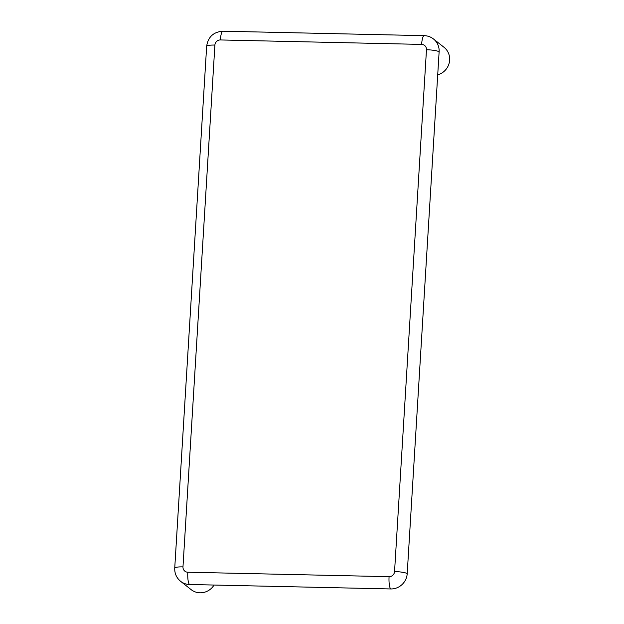 <?xml version="1.0" encoding="UTF-8"?>
<svg xmlns="http://www.w3.org/2000/svg" width="624" height="624" viewBox="0 0 624 624"><rect width="100%" height="100%" fill="white"/><g stroke="black" fill="none" stroke-linecap="round" stroke-linejoin="round"><path stroke-width="0.94" d="M437.72 74.849A15.904 15.265 -51.7 0 0 449.264 62.696A15.904 15.265 -51.7 0 0 444.007 47.284L433.501 38.992A15.904 15.265 128.3 0 1 439.124 51.815A10.6 1.747 -176.5 0 0 426.473 49.741A5.304 5.086 -51.7 0 0 421.629 44.405L220.381 39.952A5.304 5.086 -51.7 0 0 214.898 45.061L182.98 566.888A5.304 5.086 -51.7 0 0 187.824 572.224L389.072 576.677A5.304 5.086 -51.7 0 0 394.555 571.568L426.473 49.741M439.124 51.815L407.207 573.643A15.904 15.265 -51.7 0 1 390.772 588.955L189.524 584.501A15.904 15.265 128.3 0 1 180.625 581.326L191.131 589.625A15.904 15.265 -51.7 0 0 200.031 592.8A15.904 15.265 -51.7 0 0 214.055 585.047M421.629 44.405A10.6 2.41 -88.7 0 1 424.203 35.654C427.666 35.755 430.763 36.871 433.501 38.992M220.381 39.952A10.6 2.41 -88.7 0 1 222.947 31.2L424.203 35.654M407.207 573.643A10.6 1.747 -176.5 0 0 394.555 571.568M214.898 45.061A10.6 1.747 -176.5 0 0 206.653 46.254C208.088 36.902 213.525 31.879 222.947 31.2M390.772 588.955A10.6 2.41 -88.7 0 1 389.072 576.677M182.98 566.888A10.6 1.747 -176.5 0 0 174.736 568.09L206.653 46.254M189.524 584.501A10.6 2.41 -88.7 0 1 187.824 572.224M174.736 568.09C174.541 573.472 176.498 577.886 180.625 581.326"/></g></svg>

